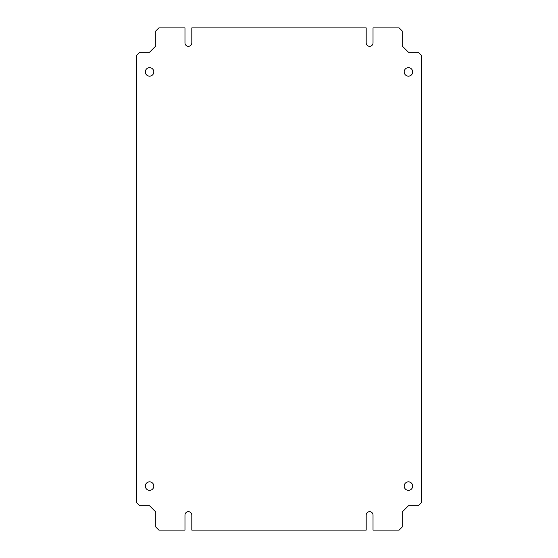 <?xml version="1.0" encoding="UTF-8"?>
<svg xmlns="http://www.w3.org/2000/svg" width="558" height="558" viewBox="0 0 558 558"><rect width="100%" height="100%" fill="white"/><g stroke="black" fill="none" stroke-linecap="round" stroke-linejoin="round"><path stroke-width="0.84" d="M404.187 486.095A4.248 4.248 0 0 0 408.435 490.336A4.248 4.248 0 0 0 412.676 486.095A4.248 4.248 0 0 0 408.435 481.847A4.248 4.248 0 0 0 404.187 486.095M404.187 71.905A4.248 4.248 0 0 0 408.435 76.153A4.248 4.248 0 0 0 412.676 71.905A4.248 4.248 0 0 0 408.435 67.664A4.248 4.248 0 0 0 404.187 71.905M145.324 486.095A4.248 4.248 0 0 0 149.565 490.336A4.248 4.248 0 0 0 153.813 486.095A4.248 4.248 0 0 0 149.565 481.847A4.248 4.248 0 0 0 145.324 486.095M145.324 71.905A4.248 4.248 0 0 0 149.565 76.153A4.248 4.248 0 0 0 153.813 71.905A4.248 4.248 0 0 0 149.565 67.664A4.248 4.248 0 0 0 145.324 71.905M136.626 502.66L136.626 55.34L139.73 52.236L149.565 52.236L155.78 46.021L155.78 31.004L158.884 27.9L184.977 27.9L184.977 42.917A3.418 3.418 0 0 0 188.395 46.328A3.418 3.418 0 0 0 191.812 42.917L191.812 27.9L366.188 27.9L366.188 42.917A3.418 3.418 0 0 0 369.605 46.328A3.418 3.418 0 0 0 373.023 42.917L373.023 27.9L399.116 27.9L402.22 31.004L402.22 46.021L408.435 52.236L418.27 52.236L421.374 55.34L421.374 502.66L418.27 505.764L408.435 505.764L402.22 511.979L402.22 526.996L399.116 530.1L373.023 530.1L373.023 515.083A3.418 3.418 0 0 0 369.605 511.672A3.418 3.418 0 0 0 366.188 515.083L366.188 530.1L191.812 530.1L191.812 515.083A3.418 3.418 0 0 0 188.395 511.672A3.418 3.418 0 0 0 184.977 515.083L184.977 530.1L158.884 530.1L155.78 526.996L155.78 511.979L149.565 505.764L139.73 505.764L136.626 502.66"/></g></svg>
